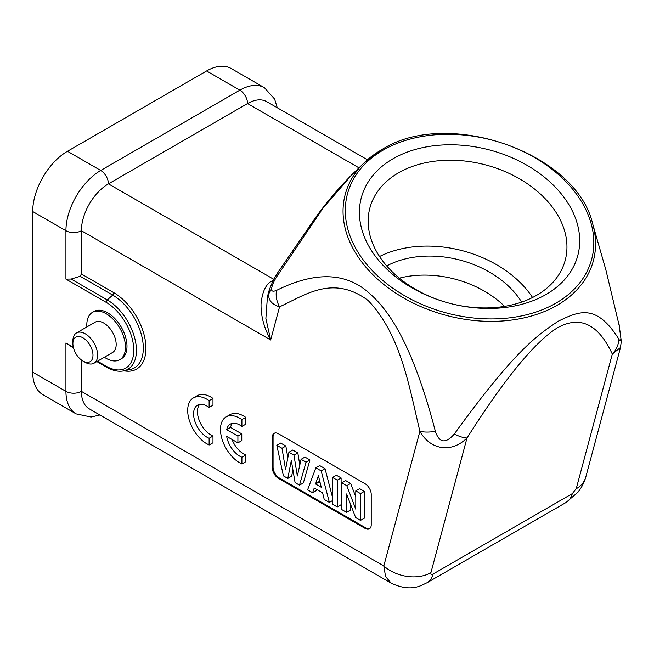 <?xml version="1.0" encoding="UTF-8"?>
<svg xmlns="http://www.w3.org/2000/svg" width="654" height="654" viewBox="0 0 654 654"><rect width="100%" height="100%" fill="white"/><g stroke="black" fill="none" stroke-linecap="round" stroke-linejoin="round"><path stroke-width="0.98" d="M238.612 462.157L241.898 463.964L241.898 457.236A19.089 11.02 60 0 1 226.668 436.373L237.909 442.864L237.909 436.112L226.685 429.629A19.089 11.02 60 0 1 230.314 424.119A19.089 11.02 60 0 1 241.898 426.424L241.898 419.615A27.329 15.778 -120 0 0 226.129 416.9A27.329 15.778 -120 0 0 221.722 438.041A27.329 15.778 -120 0 0 238.612 462.157M232.031 439.472A19.089 11.02 60 0 0 245.765 455.004L245.765 461.732L241.898 463.964M237.909 442.864L241.776 440.632L241.776 433.88L230.551 427.397A19.089 11.02 60 0 1 232.44 423.342M241.898 426.424L245.765 424.193L245.765 417.383A27.329 15.778 -120 0 0 229.987 414.677L226.129 416.9M245.765 455.004L241.898 457.236M245.765 417.383L241.898 419.615M230.551 427.397L226.685 429.629M241.776 433.88L237.909 436.112M209.125 444.998L209.125 438.27A19.089 11.02 60 0 1 195.039 421.773A19.089 11.02 60 0 1 197.533 405.153A19.089 11.02 60 0 1 206.5 405.782L209.125 407.458L212.983 405.227L212.983 398.417L209.125 400.649A27.329 15.778 -120 0 0 193.347 397.943A27.329 15.778 -120 0 0 188.941 419.083A27.329 15.778 -120 0 0 205.838 443.199L209.125 444.998L212.983 442.774L212.983 436.038A19.089 11.02 60 0 1 199.584 421.315A19.089 11.02 60 0 1 199.666 404.376M212.983 398.417A27.329 15.778 -120 0 0 197.214 395.711L193.347 397.943M212.983 436.038L209.125 438.27M209.125 407.458L209.125 400.649M274.508 433.128A8.747 5.052 -120 0 0 273.07 436.88L273.07 467.218A8.747 5.052 -120 0 0 279.25 477.927L365.815 527.909A8.747 5.052 -120 0 0 369.788 528.538M346.792 485.685L341.846 482.832L341.846 509.605L346.571 512.335L346.571 493.958L355.653 517.576L360.517 520.388L364.376 518.156L364.376 491.383L359.659 488.652L355.792 490.884L355.792 509.204L346.792 485.685L350.65 483.453L355.792 496.876M350.65 483.453L345.713 480.6L341.846 482.832M346.571 512.335L350.43 510.104L350.43 504.005M341.11 477.943L336.393 475.221L332.526 477.453L332.526 504.226L337.251 506.948L337.251 480.175L341.11 477.943L341.11 504.724L337.251 506.948M332.526 500.588L329.379 502.411L321.163 470.888L325.03 468.656L319.692 465.574L315.825 467.806L307.609 489.838L312.612 492.732L316.479 490.5L316.814 489.519M325.03 468.656L332.526 497.432M309.931 459.942L303.366 482.93L299.499 485.162L306.064 462.174L309.931 459.942L304.96 457.072L301.093 459.304L297.333 475.998L293.973 455.192L297.84 452.96L299.794 465.068M297.84 452.96L292.771 450.034L288.904 452.266L285.569 469.498L281.997 448.276L285.863 446.044L287.842 457.792M285.863 446.044L280.68 443.06L276.822 445.292L283.386 475.85L287.809 478.409L291.668 476.177L292.91 469.834M371.227 524.786L371.227 494.44A8.747 5.052 60 0 0 365.046 483.731L278.481 433.757A8.747 5.052 60 0 0 274.108 433.324A8.747 5.052 60 0 0 272.301 437.322L272.301 467.667A8.747 5.052 60 0 0 278.481 478.376L365.046 528.358A8.747 5.052 60 0 0 369.42 528.784A8.747 5.052 60 0 0 371.227 524.786M124.015 370.81A45.396 26.209 60 0 0 145.54 342.132A45.396 26.209 60 0 0 113.853 292.714L81.39 273.977L81.39 230.723A38.259 22.089 -60 0 1 108.441 183.864L247.564 103.545A38.259 22.089 -60 0 1 266.693 101.648L367.434 159.813M73.33 347.249L65.931 342.982L65.931 391.362A10.93 6.311 0 0 0 81.39 391.362L383.816 565.963L419.901 431.288C429.662 449.077 450.647 454.129 467.005 437.976C504.512 378.887 534.612 342.197 557.29 327.891C579.975 315.244 598.312 323.975 612.308 354.084L576.223 488.759L572.299 493.639A33.885 19.563 60 0 1 566.102 502.46L426.98 582.779A33.885 19.563 -120 0 0 426.98 582.779A33.885 19.563 -120 0 0 433.177 573.959C431.37 574.866 430.618 574.433 430.921 572.651A33.885 23.961 -165 0 1 383.816 565.963L385.558 576.542L391.157 583.139L89.312 408.873A38.259 22.089 -60 0 1 81.39 391.362L81.39 359.986M419.901 431.288C424.201 432.302 429.351 432.319 435.368 431.338C416.451 358.817 394.918 315.694 370.401 294.21C346.914 272.244 315.604 270.985 276.462 290.433C275.604 295.976 276.634 301.445 279.544 306.832L270.658 339.99L265.876 318.498L267.437 296.654L269.317 289.689L268.663 294.006C268.32 300.235 271.95 304.511 279.544 306.832C304.682 295.281 332.853 274.271 368.104 300.48C401.164 334.84 409.42 388.157 419.901 431.288M381.584 149.782A128.429 90.816 15 0 0 364.327 162.666L352.285 174.291L322.831 208.413L276.789 276.634C273.764 281.302 272.031 285.348 271.598 288.774C271.32 291.267 272.939 291.823 276.462 290.433M267.682 295.788L267.437 296.646M273.683 279.266L108.441 183.864A10.93 6.311 -120 0 0 100.716 170.481A49.189 28.4 120 0 0 65.931 230.723A10.93 6.311 0 0 0 81.39 230.723L270.658 339.99C264.012 327.85 260.807 315.849 261.044 303.979C262.229 291.872 265.81 284.228 271.786 281.073L272.522 281.473M271.786 281.073L273.184 280.198M71.131 279.054L65.931 279.103L106.128 302.312L107.272 299.924L71.131 279.054L80.164 276.307L112.709 295.101L107.272 299.924A41.227 23.806 -120 0 1 136.424 350.413A41.227 23.806 -120 0 1 123.606 370.892L129.86 369.624A43.287 24.991 60 0 0 143.316 348.116A43.287 24.991 60 0 0 112.709 295.101L113.853 292.714M81.39 273.977L80.164 276.307M32.7 372.175L65.931 391.362A49.189 28.4 120 0 0 76.126 413.884L42.886 394.689A49.189 28.4 -60 0 1 32.7 372.175L32.7 211.528A49.189 28.4 -60 0 1 67.476 151.287L206.599 70.967A49.189 28.4 -60 0 1 231.197 68.531L264.429 87.718A49.189 28.4 120 0 0 239.838 90.154A10.93 6.311 60 0 1 247.564 103.545L358.948 167.849M92.476 312.359L94.004 311.476A27.329 15.778 60 0 1 107.673 312.825A27.329 15.778 60 0 1 125.519 336.908A27.329 15.778 60 0 1 121.333 358.801L119.796 359.692A27.329 15.778 -120 0 0 123.99 337.791A27.329 15.778 -120 0 0 106.136 313.716A27.329 15.778 -120 0 0 92.476 312.359A27.329 15.778 -120 0 0 86.892 326.943M391.157 583.139L391.157 583.139C412.094 592.982 422.263 584.627 426.98 582.788M435.368 431.338C439.267 443.044 445.578 443.943 454.285 434.027C459.476 436.594 463.719 437.91 467.005 437.976L430.921 572.651M454.285 434.027C515.205 350.053 536.746 335.633 558.459 321.089C578.806 311.361 596.105 302.99 618.798 339.05C619.984 341.224 620.695 341.004 620.916 338.388L619.125 325.251L605.89 269.938L619.125 325.251M620.507 347.503L612.308 354.084C616.485 349.71 618.651 344.699 618.798 339.05M504.594 306.358A87.44 61.828 15 0 0 399.349 278.154M386.71 265.933A87.44 61.828 -165 0 1 521.647 302.083M532.552 297.505A101.108 71.49 15 0 0 379.557 256.507M398.499 172.844A101.108 71.49 -165 0 1 514.772 176.196A101.108 71.49 -165 0 1 565.22 260.251A101.108 71.49 -165 0 1 536.615 295.314A101.108 71.49 -165 0 1 448.554 303.006A101.108 71.49 -165 0 1 369.894 207.915A101.108 71.49 -165 0 1 398.499 172.844M546.082 294.472A112.038 79.224 -165 0 1 448.497 302.99A112.038 79.224 -165 0 1 363.943 235.832A112.038 79.224 -165 0 1 393.038 158.758A112.038 79.224 -165 0 1 548.78 180.88A112.038 79.224 -165 0 1 546.082 294.472M277.002 273.863L276.789 276.634M65.931 342.982L73.542 348.116M104.378 357.231A27.329 15.778 -120 0 0 106.136 358.335A27.329 15.778 -120 0 0 119.796 359.692M76.51 332.935L95.067 322.226A17.486 10.096 60 0 1 103.806 323.084A17.486 10.096 60 0 1 115.235 338.502A17.486 10.096 60 0 1 112.553 352.514L94.004 363.223A17.486 10.096 -120 0 0 96.686 349.211A17.486 10.096 -120 0 0 85.257 333.802A17.486 10.096 -120 0 0 76.51 332.935A17.486 10.096 -120 0 0 72.888 340.938L72.888 343.62A14.208 8.208 -120 0 0 82.935 361.016A14.208 8.208 -120 0 0 92.982 355.22A14.208 8.208 -120 0 0 82.935 337.816A14.208 8.208 -120 0 0 72.888 343.62M85.257 362.357L82.935 361.016L85.257 362.357A17.486 10.096 -120 0 0 94.004 363.223M364.376 491.383L360.517 493.606L355.792 490.884M360.517 520.388L360.517 493.606M337.251 480.175L332.526 477.453M321.163 470.888L315.825 467.806M312.612 492.732L314.222 488.023L322.61 492.863L324.212 499.427L329.379 502.411M315.571 484.001L318.392 475.654L321.269 487.295L315.571 484.001L318.661 482.219L320.239 483.126M319.446 479.905L318.661 482.219M306.064 462.174L301.093 459.304M287.809 478.409L291.316 460.441L295.077 482.603L299.499 485.162M281.997 448.276L276.822 445.292M293.973 455.192L288.904 452.266M272.301 437.322L273.07 436.88M273.07 467.218L272.301 467.667M278.481 478.376L279.25 477.927M365.815 527.909L365.046 528.358M268.663 294.006L271.598 288.774M32.7 211.528L65.931 230.723L65.931 279.103M107.272 367.246L106.128 366.183A39.117 22.579 -120 0 0 133.784 350.217A39.117 22.579 -120 0 0 106.128 302.312M106.128 366.183L97.503 361.204M592.663 223.848C576.583 152.848 447.164 107.469 381.74 149.668L364.327 162.666A128.429 90.816 15 0 0 343.097 208.561A128.429 90.816 15 0 0 466.474 319.544A128.429 90.816 15 0 0 557.02 305.353A128.429 90.816 15 0 0 595.508 246.566A128.429 90.816 15 0 0 595.549 245.127A128.429 90.816 15 0 0 592.663 223.848L605.89 269.938M620.916 338.388L621.3 341.494L620.417 347.83M620.433 347.797L585.804 477.011A33.885 23.961 -165 0 1 576.223 488.767M206.599 70.967L239.838 90.154L100.716 170.481L67.476 151.287M566.102 502.46L578.087 492.07C581.749 487.361 584.324 482.341 585.804 477.011M572.299 493.639L433.177 573.959M345.353 207.915A126.394 89.369 15 0 0 419.353 303.284A126.394 89.369 15 0 0 555.884 303.17A126.394 89.369 15 0 0 593.767 245.315A126.394 89.369 15 0 0 519.758 149.946A126.394 89.369 15 0 0 383.228 150.06A126.394 89.369 15 0 0 345.353 207.915M96.857 361.572L106.577 367.18C112.709 370.671 118.382 371.913 123.606 370.892M76.126 413.884L91.07 417.031L99.89 414.979M619.06 324.171L621.3 341.494M264.429 87.718L274.631 99.089L277.263 107.755M352.285 174.291C338.886 187.772 326.698 202.135 315.702 217.373L276.953 273.83L273.601 279.413L269.317 289.673"/></g></svg>
